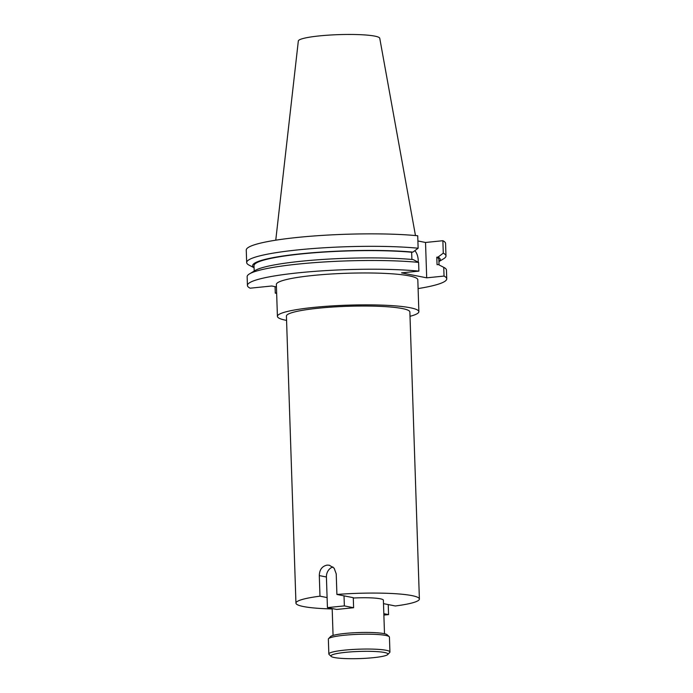 <?xml version="1.0" encoding="UTF-8"?>
<svg xmlns="http://www.w3.org/2000/svg" width="693" height="693" viewBox="0 0 693 693"><rect width="100%" height="100%" fill="white"/><g stroke="black" fill="none" stroke-linecap="round" stroke-linejoin="round"><path stroke-width="1.04" d="M384.485 652.477A28.534 3.578 -1.9 0 1 387.759 654.521A28.534 3.578 -1.9 0 1 364.804 658.35A28.534 3.578 -1.9 0 1 334.433 657.544A28.534 3.578 -1.9 0 1 331.185 656.401A28.534 3.578 -1.9 0 1 350.615 651.896A28.534 3.578 -1.9 0 1 384.485 652.477M331.185 656.401L329.106 654.487A30.561 3.829 -1.9 0 1 328.846 654.01A30.561 3.829 -1.9 0 1 351.775 649.54A30.561 3.829 -1.9 0 1 386.192 650.285A30.561 3.829 -1.9 0 1 389.934 651.992A30.561 3.829 -1.9 0 1 389.7 652.477L387.759 654.521M328.846 654.01L328.352 639.154A30.561 3.829 -1.9 0 1 328.586 638.66A30.561 3.829 -1.9 0 1 353.17 634.563A30.561 3.829 -1.9 0 1 385.698 635.429A30.561 3.829 -1.9 0 1 389.18 636.65A30.561 3.829 -1.9 0 1 389.44 637.127L389.934 651.992M328.586 638.66L330.526 636.616A28.534 3.578 -1.9 0 1 353.482 632.787A28.534 3.578 -1.9 0 1 383.853 633.601A28.534 3.578 -1.9 0 1 387.101 634.736L389.18 636.65M418.2 262.188A9.65 4.556 84.2 0 0 418.226 260.447A9.65 4.556 84.2 0 0 414.752 250.745M410.013 316.303A70.764 8.87 178.1 0 0 418.867 311.677L417.81 279.79A70.764 8.87 178.1 0 0 313.193 275.45A70.764 8.87 178.1 0 0 276.36 284.476L277.417 316.372A70.764 8.87 178.1 0 0 286.564 320.4M418.867 311.677A70.764 8.87 178.1 0 0 314.25 307.346A70.764 8.87 178.1 0 0 277.417 316.372M415.471 235.551L379.755 38.297A40.74 5.102 178.1 0 0 319.525 35.889A40.74 5.102 178.1 0 0 298.328 40.991L275.762 240.185M246.673 262.543A99.714 12.5 178.1 0 1 298.562 249.826A99.714 12.5 178.1 0 1 418.139 248.224L417.723 235.759A99.714 12.5 178.1 0 0 298.146 237.361A99.714 12.5 178.1 0 0 246.258 250.078L246.673 262.543A99.714 12.5 178.1 0 0 249.177 265.194L254.08 267.723M438.938 261.53A93.858 11.764 178.1 0 0 438.054 257.068L443.277 253.179L442.87 240.714L425.528 242.472L417.896 240.965M438.938 261.59L443.659 258.749A99.714 12.5 178.1 0 0 445.98 255.934A99.714 12.5 178.1 0 0 443.277 253.179M418.139 248.224L412.907 252.113L411.651 252.243A92.481 11.59 178.1 0 0 302.139 253.863A92.481 11.59 178.1 0 0 254.01 265.653L254.184 271.05M411.651 252.243L411.893 259.468M249.463 273.9A99.714 12.5 178.1 0 1 299.029 263.99A99.714 12.5 178.1 0 1 418.607 262.396L413.158 259.58A93.858 11.764 178.1 0 0 301.724 261.192A93.858 11.764 178.1 0 0 255.067 270.521L249.463 273.9A99.714 12.5 178.1 0 0 247.141 276.715L247.427 285.438A99.714 12.5 178.1 0 0 250.13 288.193L271.76 286.001L276.446 286.928M418.607 262.396L418.893 271.119A99.714 12.5 178.1 0 0 299.324 272.721A99.714 12.5 178.1 0 0 247.427 285.438M383.498 603.638L395.348 605.977A61.755 7.744 178.1 0 0 419.386 599.021L409.866 311.98A61.755 7.744 178.1 0 0 318.563 308.194A61.755 7.744 178.1 0 0 286.426 316.077L295.946 603.118A61.755 7.744 178.1 0 0 332.181 608.956M419.386 599.021A61.755 7.744 178.1 0 0 336.911 594.455L336.226 573.891L334.147 568.199L329.288 565.211L327.087 565.107C322.08 566.207 319.49 569.707 319.3 575.597L319.984 596.171A61.755 7.744 178.1 0 0 295.946 603.118M384.494 633.731L383.385 600.216A25.736 3.222 178.1 0 0 353.283 598.033M332.891 566.935A9.65 8.42 -78.8 0 0 326.412 577L327.434 607.614L336.677 609.442L353.603 607.726L353.274 597.678L336.911 594.455M319.984 596.171L327.096 597.574M275.06 286.651L275.277 293.148L276.646 293.009M275.277 293.148A99.714 12.5 178.1 0 0 276.654 293.278M418.104 288.583A99.714 12.5 178.1 0 0 446.742 278.829A99.714 12.5 178.1 0 0 444.04 276.074L443.754 267.351L438.305 264.535L437.049 264.665L436.798 257.198L438.054 257.068M418.893 271.119L401.55 272.869L426.697 277.832L444.04 276.074M446.742 278.829L446.457 270.105A99.714 12.5 178.1 0 0 443.944 267.446A99.714 12.5 178.1 0 0 443.754 267.351M439.05 264.917L438.868 259.529A92.481 11.59 178.1 0 0 436.798 257.198M412.907 252.113A93.858 11.764 178.1 0 0 303.17 253.56A93.858 11.764 178.1 0 0 254.071 267.663M445.98 255.934L445.573 243.468A99.714 12.5 178.1 0 0 442.87 240.714M426.697 277.832L425.528 242.472M388.236 604.573L388.565 614.613L383.879 615.089M388.565 614.613L383.835 613.686M327.434 607.614L344.36 605.899L353.603 607.726M344.36 605.899L344.023 595.859M319.3 575.597L326.412 577M332.172 608.549L333.064 635.438M440.887 265.869L443.944 267.446"/></g></svg>
